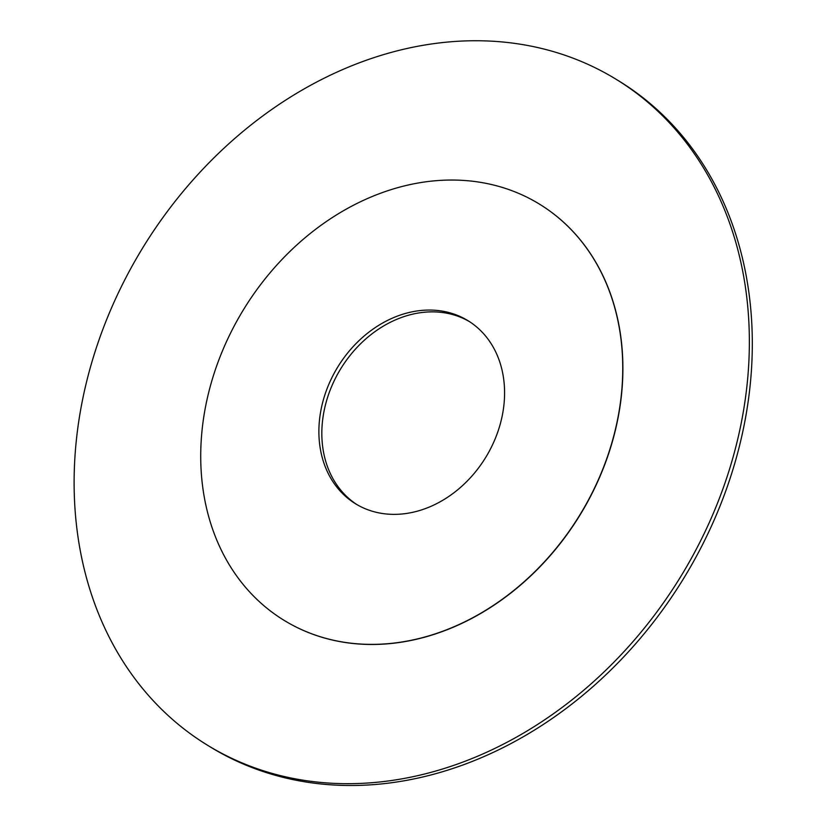 <?xml version="1.0" encoding="UTF-8"?>
<svg xmlns="http://www.w3.org/2000/svg" width="826" height="826" viewBox="0 0 826 826"><rect width="100%" height="100%" fill="white"/><g stroke="black" fill="none" stroke-linecap="round" stroke-linejoin="round"><path stroke-width="1.24" d="M238.848 317.535A244.155 197.022 -58.4 0 0 283.958 620.264A244.155 197.022 -58.4 0 0 579.625 515.321A244.155 197.022 -58.4 0 0 539.512 204.156A244.155 197.022 -58.4 0 0 238.848 317.535M335.666 370.554A107.432 86.689 -58.4 0 0 355.51 503.757A107.432 86.689 -58.4 0 0 485.605 457.583A107.432 86.689 -58.4 0 0 467.95 320.664A107.432 86.689 -58.4 0 0 335.666 370.554M469.416 321.593A107.432 86.689 -58.4 0 0 338.608 372.361A107.432 86.689 -58.4 0 0 356.997 504.645M207.295 745.093L210.238 746.91A390.646 315.243 -58.4 0 0 683.308 578.995A390.646 315.243 -58.4 0 0 619.128 81.134L616.175 79.327A390.646 315.243 -58.4 0 0 135.123 260.727A390.646 315.243 -58.4 0 0 207.295 745.093A390.646 315.243 -58.4 0 0 680.356 577.188A390.646 315.243 -58.4 0 0 616.175 79.327M284.03 620.305A244.155 197.022 -58.4 0 0 284.103 620.357A244.155 197.022 -58.4 0 0 579.769 515.414A244.155 197.022 -58.4 0 0 539.657 204.249A244.155 197.022 -58.4 0 0 539.585 204.208"/></g></svg>
